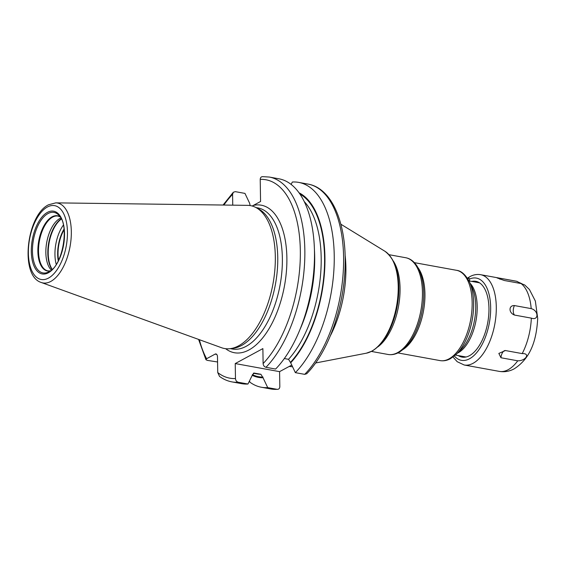 <?xml version="1.0" encoding="UTF-8"?>
<svg xmlns="http://www.w3.org/2000/svg" width="566" height="566" viewBox="0 0 566 566"><rect width="100%" height="100%" fill="white"/><g stroke="black" fill="none" stroke-linecap="round" stroke-linejoin="round"><path stroke-width="0.85" d="M55.772 202.861L247.512 205.352A72.618 36.097 100.3 0 1 255.825 207.481A72.618 36.097 100.3 0 1 274.269 275.465A72.618 36.097 100.3 0 1 238.597 345.833A72.618 36.097 -79.7 0 1 230.114 348.67A72.618 36.097 -79.7 0 1 221.589 347.736L41.276 282.491A40.611 20.185 -79.7 0 0 50.791 281.429A40.611 20.185 100.3 0 0 71.182 237.324A40.611 20.185 100.3 0 0 55.772 202.861L48.527 204.779C26.666 215.193 19.47 275.918 41.276 282.491M230.114 348.67L233.121 348.302A71.705 35.644 -79.7 0 0 241.498 345.501A71.705 35.644 100.3 0 0 276.717 276.017A71.705 35.644 100.3 0 0 258.499 208.882L255.825 207.481M262.964 176.677C261.266 176.564 260.346 177.462 260.219 179.38L260.565 201.496L252.188 206.024M217.57 361.985L207.298 360.372L205.946 359.721L206.604 358.724L215.122 354.111A4.422 2.2 100.3 0 1 215.979 353.948A4.422 2.2 100.3 0 1 217.493 357.054L217.733 372.541L219.523 376.404C223.386 379.248 227.539 381.081 231.996 381.901A104.116 51.754 -79.7 0 0 238.314 382.269C236.609 381.76 235.654 380.522 235.47 378.548L235.237 363.563L262.879 348.599L263.112 363.577C263.303 365.551 264.251 366.789 265.963 367.299L275.607 369.053A104.116 51.754 100.3 0 0 308.477 303.192A104.116 51.754 100.3 0 0 313.125 277.658A104.116 51.754 100.3 0 0 278.932 178.799L269.289 177.045A104.116 51.754 100.3 0 1 304.833 256.172A104.116 51.754 100.3 0 1 265.963 367.299M223.061 205.034L233.319 192.263L232.576 194.35L232.746 205.161M291.759 365.07L279.583 371.643L279.823 386.62C279.689 388.538 278.776 389.436 277.071 389.323L267.711 387.618A104.116 51.754 100.3 0 1 261.386 387.25A104.116 51.754 100.3 0 1 249.988 382.234L249.528 381.102M279.583 371.643L235.237 363.563M299.067 192.815A94.932 47.19 100.3 0 1 324.743 268.27A94.932 47.19 100.3 0 1 290.691 362.813L295.353 372.647A104.116 51.754 100.3 0 0 334.23 261.527A104.116 51.754 100.3 0 0 298.685 182.394A104.116 51.754 100.3 0 0 292.36 182.026L291.094 184.389M304.713 374.352L306.722 373.737C328.379 351.868 344.298 306.687 345.126 265.709C346.491 223.096 331.895 188.145 308.046 184.099A104.116 51.754 100.3 0 1 343.59 263.232A104.116 51.754 100.3 0 1 304.713 374.352L295.353 372.647M284.316 358.54L288.54 359.311L290.691 362.813M313.125 277.658L312.991 278.79A94.932 47.19 100.3 0 1 308.753 302.081L308.477 303.192M233.319 192.263L235.322 191.648L244.965 193.402L249.627 203.244L250.158 205.578M238.314 382.269L247.958 384.024L252.33 375.145L254.077 373.065L260.898 374.282L263.048 377.777A94.932 47.19 -79.7 0 1 252.337 375.371M277.651 389.358L277.071 389.323A104.116 51.754 -79.7 0 1 270.753 388.955L277.651 389.358M247.958 384.024A104.116 51.754 100.3 0 1 241.64 383.656L231.996 381.901M267.711 387.618L263.048 377.777M60.838 218.009A27.875 13.86 100.3 0 0 59.946 218.441A27.875 13.86 -79.7 0 0 46.582 243.189A27.875 13.86 -79.7 0 0 51.35 270.102M64.107 229.831A25.958 12.905 -79.7 0 0 58.581 260.183M63.668 243.373A22.682 11.278 -79.7 0 0 62.939 247.363M64.078 229.57A26.234 13.039 -79.7 0 0 58.461 260.424M467.785 278.819L468.966 278.04M468.988 278.04A2.455 1.224 100.3 0 0 468.754 278.055L469.504 279.045A41.792 20.772 100.3 0 1 490.672 308.541A41.792 20.772 100.3 0 1 469.525 358.773A41.792 20.772 -79.7 0 1 454.371 356.014M531.34 318.134A45.888 22.81 100.3 0 1 522.206 353.601C530.639 353.17 525.786 360.938 517.749 360.811A45.888 22.81 100.3 0 1 508.204 369.683A45.888 22.81 -79.7 0 1 499.297 371.388C504.61 372.23 509.591 371.367 514.253 368.799C531.835 357.507 536.632 338.043 537.7 318.382L535.358 301.048L529.415 289.488L524.703 284.974L521.109 283.559A45.888 22.81 100.3 0 1 531.191 308.619C538.747 310.6 538.931 320.901 531.34 318.134L514.551 315.078C508.615 312.948 508.48 305.3 514.402 305.562A6.559 3.262 -79.7 0 0 514.551 315.078M531.191 308.619L514.402 305.562M521.109 283.559L504.32 280.503L497.04 277.906L499.714 278.203A6.559 3.262 -79.7 0 0 499.898 279.236M499.297 371.388L464.184 364.992A45.888 22.81 -79.7 0 0 473.084 363.294A45.888 22.81 100.3 0 0 495.993 315.34A45.888 22.81 100.3 0 0 480.619 274.694L515.739 281.09A45.888 22.81 100.3 0 1 516.503 281.26L499.714 278.203M517.749 360.811L500.96 357.754L498.851 353.425L505.417 350.545A6.559 3.262 -79.7 0 0 500.96 357.754M522.206 353.601L505.417 350.545M516.503 281.26L521.887 283.729M458.29 355.59A38.516 19.145 -79.7 0 0 469.476 355.674A38.516 19.145 -79.7 0 0 474.039 352.229A38.516 19.145 -79.7 0 0 485.345 290.11A38.516 19.145 -79.7 0 0 471.789 281.415M469.419 280.984A2.455 1.224 -79.7 0 0 469.504 279.045M468.323 278.288A2.455 1.224 -79.7 0 0 467.841 278.904M47.353 207.029A37.533 18.657 -79.7 0 0 28.371 253.144A37.533 18.657 -79.7 0 0 48.471 278.097A37.533 18.657 100.3 0 0 67.446 231.982A37.533 18.657 100.3 0 0 47.353 207.029M47.438 212.363A31.894 15.855 100.3 0 1 64.517 233.574A31.894 15.855 100.3 0 1 48.386 272.762A31.894 15.855 100.3 0 1 31.307 251.559A31.894 15.855 100.3 0 1 47.438 212.363M255.981 207.559L257.891 207.913A71.705 35.644 100.3 0 1 281.903 271.411A71.705 35.644 100.3 0 1 246.111 346.342A71.705 35.644 -79.7 0 1 232.202 348.996L230.291 348.649M225.636 348.691A74.981 37.271 -79.7 0 0 248.962 349.951A74.981 37.271 100.3 0 0 286.835 263.883A74.981 37.271 100.3 0 0 253.299 205.43M232.576 194.35A100.833 50.119 -79.7 0 0 223.881 205.048M199.374 339.692A100.833 50.119 -79.7 0 0 206.604 358.724M260.219 179.38A100.833 50.119 100.3 0 1 300.334 250.54A100.833 50.119 100.3 0 1 263.112 363.577M217.733 372.541A100.833 50.119 -79.7 0 0 235.47 378.548M292.551 366.747L289.191 366.443A78.667 39.104 -79.7 0 0 292.495 366.634M330.395 335.695A78.172 38.856 -79.7 0 0 345.09 254.962M375.01 349.003A51.584 25.64 -79.7 0 0 395.86 312.446C390.88 331.563 382.941 344.446 372.046 351.111L366.365 353.191A52.758 26.227 -79.7 0 0 371.537 351.288A52.758 26.227 -79.7 0 0 397.332 301.119A52.758 26.227 -79.7 0 0 384.922 251.262L340.845 224.207M384.922 251.262C396.115 259.865 400.53 276.045 398.167 299.796L398.153 299.93A50.48 25.088 100.3 0 1 395.896 312.312L395.86 312.446A51.584 25.64 -79.7 0 0 398.167 299.796A51.584 25.64 -79.7 0 0 391.531 258.23M393.462 261.251A49.164 24.437 100.3 0 1 398.514 306.39A49.164 24.437 100.3 0 1 377.876 346.859M423.078 304.841A47.204 23.461 100.3 0 1 423.071 304.883A47.204 23.461 100.3 0 1 420.963 316.458L420.941 316.543C416.321 334.28 408.942 346.258 398.789 352.462C395.224 354.408 391.644 355.073 388.043 354.465A49.164 24.437 -79.7 0 0 397.58 352.639A49.164 24.437 -79.7 0 0 422.123 301.261A49.164 24.437 -79.7 0 0 405.659 257.721C419.194 260.063 425.972 281.465 423.078 304.798A47.855 23.786 -79.7 0 1 420.941 316.543A47.855 23.786 -79.7 0 1 399.504 351.755M418.019 267.711A45.888 22.81 100.3 0 1 423.495 310.939A45.888 22.81 100.3 0 1 403.133 349.47M440.051 360.599A45.888 22.81 -79.7 0 0 448.951 358.901A45.888 22.81 -79.7 0 0 471.86 310.946A45.888 22.81 -79.7 0 0 456.486 270.3C461.276 270.803 465.585 274.659 469.433 281.868A44.926 22.336 -79.7 0 1 456.238 354.337L450.465 358.674C447.041 360.549 443.567 361.186 440.051 360.599L397.891 352.922M469.433 281.868L472.108 287.585A38.658 19.216 100.3 0 1 460.759 349.93L456.238 354.337M470.105 283.318A37.696 18.735 100.3 0 1 476.148 319.783A37.696 18.735 100.3 0 1 458.142 352.837A37.696 18.735 100.3 0 1 457.378 353.219M314.448 250.073A91.777 45.62 100.3 0 1 299.994 329.469M304.289 201.645A91.777 45.62 100.3 0 1 320.349 277.213A91.777 45.62 100.3 0 1 288.54 359.311M299.916 194.025A94.239 46.844 100.3 0 1 324.332 269.381A94.239 46.844 100.3 0 1 290.676 362.12M252.372 374.635A94.239 46.844 -79.7 0 0 263.034 377.09M216.728 354.408L215.122 354.111M253.313 373.249L256.971 373.914A91.777 45.62 -79.7 0 0 260.898 374.282M253.816 373.086A91.777 45.62 -79.7 0 0 254.389 373.1M48.244 272.133A30.762 15.289 -79.7 0 1 32.453 250.717A30.762 15.289 -79.7 0 1 48.011 213.545A30.762 15.289 100.3 0 1 58.645 215.009C69.943 224.129 62.812 266.098 48.881 271.814L48.244 272.133A30.762 15.289 -79.7 0 0 48.839 271.836M60.123 216.842A28.052 13.945 100.3 0 0 52.058 216.835A28.052 13.945 -79.7 0 0 37.894 248.884A28.052 13.945 -79.7 0 0 50.275 270.937M50.324 270.902L48.039 270.923A27.875 13.86 -79.7 0 1 38.707 246.231A27.875 13.86 -79.7 0 1 52.617 217.103A27.875 13.86 100.3 0 1 58.029 216.07L60.159 216.891M61.248 218.794A28.611 14.221 -79.7 0 0 48.718 242.715A28.611 14.221 -79.7 0 0 52.015 269.508M61.369 219.028A28.682 14.256 -79.7 0 0 49.122 242.786A28.682 14.256 -79.7 0 0 52.206 269.331M63.378 225.091A28.682 14.256 -79.7 0 0 56.232 264.364M64.029 229.103A26.715 13.28 -79.7 0 0 58.256 260.841M366.365 353.191L315.58 362.983M389.033 254.693L405.659 257.721M371.423 351.436L388.043 354.465M414.333 262.631L456.486 270.3M468.959 280.906L479.522 282.823M455.453 355.073L466.016 356.997M298.685 182.394L308.046 184.099M269.289 177.045L262.391 176.642M205.946 359.721L198.595 339.416M261.386 387.25L270.753 388.955M464.184 364.992L457.201 361.702L453.033 357.047M467.389 278.203L469.83 276.675C473.346 274.743 476.947 274.085 480.619 274.694M515.739 281.09L517.175 281.401"/></g></svg>
